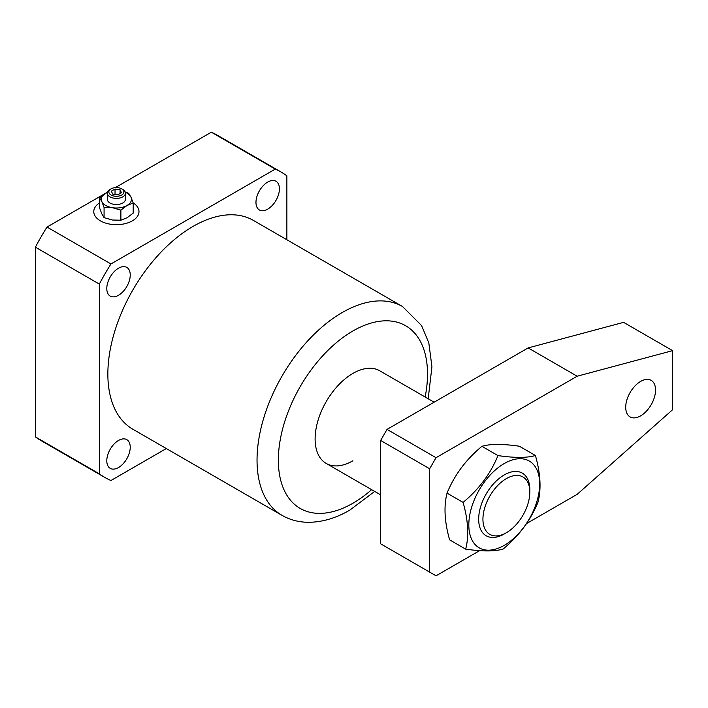 <?xml version="1.0" encoding="UTF-8"?>
<svg xmlns="http://www.w3.org/2000/svg" width="708" height="708" viewBox="0 0 708 708"><rect width="100%" height="100%" fill="white"/><g stroke="black" fill="none" stroke-linecap="round" stroke-linejoin="round"><path stroke-width="1.06" d="M99.571 202.886A22.603 13.054 0 0 0 93.775 211.612A22.603 13.054 0 0 0 100.394 220.843A22.603 13.054 0 0 0 125.033 223.675A22.603 13.054 0 0 0 138.989 211.612A22.603 13.054 0 0 0 133.139 202.86A22.603 13.054 0 0 1 138.989 211.612L138.989 211.612A22.603 13.054 0 0 1 132.369 220.843A22.603 13.054 0 0 1 107.731 223.675A22.603 13.054 0 0 1 93.775 211.612L93.775 211.612A22.603 13.054 0 0 1 99.571 202.886M434.137 402.197L379.683 370.762A53.498 30.886 120 0 0 352.938 373.408A53.498 30.886 120 0 0 317.989 420.552A53.498 30.886 120 0 0 326.184 463.421A53.498 30.886 120 0 0 352.938 460.766M267.686 209.152A16.576 9.567 120 0 0 278.518 194.55A16.576 9.567 120 0 0 275.978 181.266A16.576 9.567 120 0 0 267.686 182.089A16.576 9.567 120 0 0 256.862 196.691A16.576 9.567 120 0 0 259.402 209.975A16.576 9.567 120 0 0 267.686 209.152M118.51 295.28A16.576 9.567 120 0 0 129.343 280.678A16.576 9.567 120 0 0 126.803 267.394A16.576 9.567 120 0 0 118.51 268.208A16.576 9.567 120 0 0 107.687 282.819A16.576 9.567 120 0 0 110.227 296.103A16.576 9.567 120 0 0 118.51 295.28M118.51 467.537A16.576 9.567 120 0 0 129.343 452.925A16.576 9.567 120 0 0 126.803 439.65A16.576 9.567 120 0 0 118.51 440.464A16.576 9.567 120 0 0 107.687 455.076A16.576 9.567 120 0 0 110.227 468.36A16.576 9.567 120 0 0 118.51 467.537M193.098 226.383A120.555 69.605 120 0 0 114.342 332.61A120.555 69.605 120 0 0 132.83 429.216L282.005 515.344A120.555 69.605 -60 0 1 263.526 418.738A120.555 69.605 -60 0 1 342.283 312.502A120.555 69.605 -60 0 1 402.551 306.537L253.376 220.409A120.555 69.605 120 0 0 193.098 226.383M286.873 239.746L286.873 175.805A176.31 101.793 120 0 0 281.253 172.124A176.31 101.793 120 0 0 275.262 169.106L110.944 263.969A176.31 101.793 120 0 0 99.332 284.076L99.332 473.82A176.31 101.793 120 0 0 104.943 477.502L41.011 440.588A176.31 101.793 -60 0 1 35.4 436.907L35.4 247.172A176.31 101.793 -60 0 1 47.011 227.056L105.651 193.204M281.253 172.124L217.321 135.21A176.31 101.793 -60 0 0 211.329 132.192L115.316 187.62M107.519 192.125L105.802 193.116M104.943 477.502A176.31 101.793 120 0 0 110.944 480.52L166.318 448.553M35.4 247.172L99.332 284.076M99.332 473.82L35.4 436.907M211.329 132.192L275.262 169.106M110.944 263.969L47.011 227.056M506.37 478.608A33.152 19.143 120 0 0 482.936 519.212A33.152 19.143 120 0 0 506.37 532.743L504.246 533.974A36.17 20.877 -60 0 1 486.157 535.77A36.17 20.877 -60 0 1 480.617 506.786A36.17 20.877 -60 0 1 504.246 474.918A36.17 20.877 -60 0 1 522.327 473.13A36.17 20.877 -60 0 1 529.814 489.679L529.814 492.14A33.152 19.143 120 0 0 506.37 478.608M504.246 533.974L506.37 532.743A33.152 19.143 120 0 0 529.814 492.14M640.634 381.408A21.098 12.178 120 0 0 626.854 400.002A21.098 12.178 120 0 0 630.085 416.906A21.098 12.178 120 0 0 640.634 415.861A21.098 12.178 120 0 0 654.413 397.268A21.098 12.178 120 0 0 651.183 380.364A21.098 12.178 120 0 0 640.634 381.408M526.619 523.522L577.162 494.343L672.6 409.711L672.6 350.646L577.162 376.222L436.048 457.695L429.65 468.767L429.65 572.117L436.048 575.808L479.617 550.656M429.65 468.767L380.639 440.464L380.639 543.824L429.65 572.117M380.639 440.464L387.028 429.393L436.048 457.695M672.6 350.646L623.589 322.352L528.141 347.92L387.028 429.393M577.162 376.222L528.141 347.92M502.06 464.873A50.109 28.931 -60 0 1 539.602 481.511A50.109 28.931 -60 0 1 506.424 544.018A50.109 28.931 -60 0 1 468.882 527.389A50.109 28.931 -60 0 1 502.06 464.873M503.123 549.036C518.973 535.921 530.593 520.318 537.991 502.22C541.39 489.14 540.531 473.564 535.416 455.492C527.212 457.979 514.734 458.014 497.963 455.589C490.617 473.608 478.997 489.219 463.094 502.406C468.209 520.477 469.068 536.053 465.678 549.134C482.378 551.55 494.865 551.523 503.123 549.036M465.678 549.134L449.624 539.868C444.518 521.885 443.659 506.309 447.049 493.14C454.394 475.121 466.014 459.51 481.918 446.323C490.122 443.836 502.6 443.81 519.371 446.226L535.416 455.492M447.049 493.14L463.094 502.406M481.918 446.323L497.963 455.589M109.988 189.47L111.05 188.85A7.531 4.354 0 0 0 111.05 195.001A7.531 4.354 0 0 0 121.714 195.001A7.531 4.354 0 0 0 121.714 188.85A7.531 4.354 0 0 0 111.05 188.85L109.988 189.47A9.045 5.222 180 0 0 107.342 193.16L107.342 199.311A9.045 5.222 0 0 0 112.926 204.134A9.045 5.222 0 0 0 122.776 203.001A9.045 5.222 0 0 0 125.422 199.311L125.422 193.16A9.045 5.222 180 0 1 122.776 196.851A9.045 5.222 180 0 1 112.926 197.983A9.045 5.222 180 0 1 107.342 193.16M125.298 192.293A15.072 8.7 180 0 1 130.936 197.054A15.072 8.7 180 0 1 127.042 205.462L133.192 203.01L133.192 213.117L127.042 217.763L120.882 220.215L112.483 220.02L104.076 217.621L101.828 213.869L99.571 207.913L99.571 197.806L101.828 201.559A15.072 8.7 180 0 1 105.722 193.16A15.072 8.7 180 0 1 107.466 192.293M111.342 191.151L112.687 194.063L117.732 194.842L121.422 192.709L120.077 189.797L115.032 189.018L111.342 191.151M121.714 188.85L122.776 189.47A9.045 5.222 180 0 1 125.422 193.16M112.483 207.709A15.072 8.7 180 0 1 101.828 201.559L104.076 207.515L112.483 207.709L120.882 210.117L127.042 205.462A15.072 8.7 180 0 1 112.483 207.709M133.192 203.01L130.936 197.054L128.688 193.302L125.228 192.072M107.483 192.24L99.571 197.806M120.882 210.117L120.882 220.215M104.076 207.515L104.076 217.621M115.032 194.417L115.032 189.018M120.077 193.488L120.077 189.797M425.136 397.002A105.483 60.906 120 0 0 352.938 330.963A105.483 60.906 120 0 0 278.35 460.156A105.483 60.906 120 0 0 352.938 503.22A105.483 60.906 120 0 0 371.647 489.662M282.005 515.344C289.917 519.84 298.564 522.159 307.945 522.292C321.866 522.327 335.822 518.265 349.814 510.114L374.691 491.423M428.19 398.763L431.933 366.762L428.827 342.929L421.57 325.565L402.551 306.537M380.639 494.857L326.184 463.421"/></g></svg>
